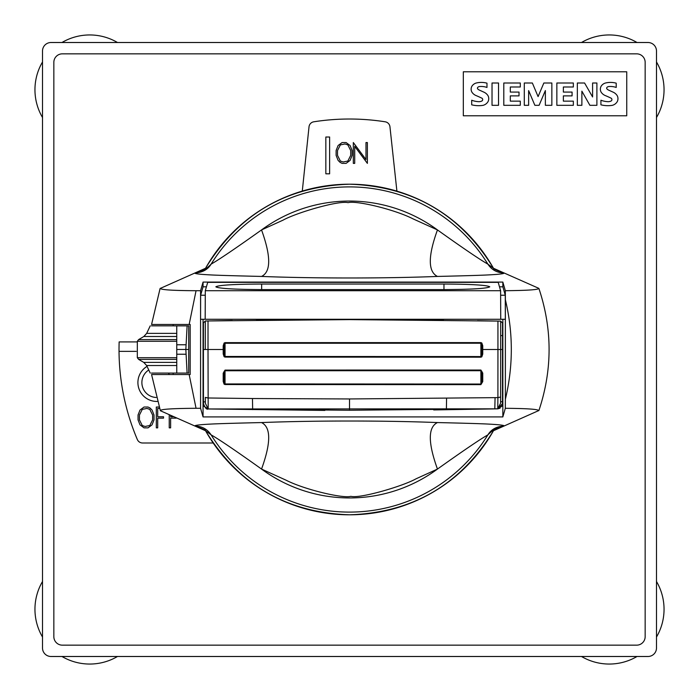 <?xml version="1.0" encoding="UTF-8"?>
<svg xmlns="http://www.w3.org/2000/svg" width="699" height="699" viewBox="0 0 699 699"><rect width="100%" height="100%" fill="white"/><g stroke="black" fill="none" stroke-linecap="round" stroke-linejoin="round"><path stroke-width="1.05" d="M656.492 117.502A54.784 54.784 0 0 0 656.492 61.975M637.025 42.508A54.784 54.784 0 0 0 581.498 42.508M581.498 656.492A54.784 54.784 0 0 0 637.025 656.492M656.492 637.025A54.784 54.784 0 0 0 656.492 581.498M117.502 42.508A54.784 54.784 0 0 0 61.975 42.508M61.975 656.492A54.784 54.784 0 0 0 117.502 656.492M157.231 401.444A18.89 18.89 0 0 1 147.061 366.372M169.385 374.533A14.924 14.924 0 0 0 168.328 373.074M148.773 369.981A14.924 14.924 0 0 0 156.13 397.469M205.314 320.998L205.279 349.5L208.014 349.5L208.022 320.946L349.517 319.618L497.933 321.077L497.941 349.5L500.667 349.5L500.65 321.129L497.933 321.077M500.65 323.663L500.633 321.129M498.204 321.086A7542.193 7542.193 0 0 0 477.496 320.701M443.481 320.203A7542.193 7542.193 0 0 0 401.305 319.793M493.468 430.741C460.597 484.643 412.602 512.673 349.5 514.805C286.398 512.673 238.403 484.643 205.532 430.741L211.107 434.857C219.093 439.383 235.904 450.785 261.54 469.073C271.072 442.817 271.072 427.316 261.54 422.563C215.004 423.664 210.862 424.022 202.789 424.573C196.524 425.106 194.034 425.604 195.327 426.075C202.116 426.276 207.376 429.203 211.107 434.857A162.596 162.596 0 0 0 487.893 434.857C491.712 431.204 493.573 429.833 493.468 430.733A165.305 165.305 0 0 1 205.532 430.733L160.386 410.741C159.695 409.264 171.587 408.452 196.052 408.286L200.578 408.286L203.06 416.927L502.843 416.927L502.843 319.277L200.561 319.277L203.06 319.277L203.06 416.927M261.653 289.587C233.833 289.421 218.569 288.495 215.842 286.808C218.586 285.122 233.85 284.196 261.653 284.039L443.961 284.039C471.773 284.196 487.046 285.122 489.772 286.808C487.028 288.504 471.764 289.43 443.961 289.587L261.653 289.587L261.653 284.039M261.54 229.927C235.904 248.18 219.084 259.591 211.107 264.143C207.804 269.561 202.544 272.488 195.327 272.925C194.034 273.405 196.463 273.903 202.631 274.419C210.67 274.969 214.479 275.327 261.54 276.437C271.063 271.815 271.063 256.315 261.54 229.927L283.051 220.15C296.123 212.811 338.744 200.255 348.093 202.666C356.28 200.316 394.638 209.438 412.987 218.839L437.46 229.927C427.928 256.183 427.928 271.684 437.46 276.437C483.996 275.336 488.138 274.978 496.211 274.427C502.476 273.894 504.966 273.396 503.673 272.925C496.884 272.724 491.624 269.797 487.893 264.143C479.907 259.617 463.096 248.215 437.46 229.927A148.441 148.441 0 0 0 261.54 229.927M186.72 324.467L190.172 324.467L190.172 374.533L151.762 374.533M151.762 324.467L190.172 324.467M203.06 319.277L205.174 319.277L205.296 290.714L500.606 290.714L500.729 319.277L505.342 319.277L502.843 319.277M280.631 319.932A7542.193 7542.193 0 0 0 256.481 320.186M232.295 320.526A7542.193 7542.193 0 0 0 207.752 320.946M538.614 410.741C539.147 409.308 528.051 408.496 505.325 408.295L505.368 399.278C513.293 366.093 513.293 332.907 505.368 299.722L505.325 290.705C528.357 290.487 539.453 289.666 538.614 288.259L538.912 288.504C552.472 329.168 552.472 369.832 538.912 410.496L493.468 430.733C492.489 430.165 495.888 428.609 503.673 426.075C504.966 425.595 502.537 425.097 496.369 424.581C488.313 424.031 484.529 423.673 437.46 422.563C427.937 427.185 427.937 442.685 437.46 469.073L415.992 478.832C402.834 486.233 360.011 498.78 350.881 496.334C342.886 498.702 304.266 489.553 285.935 480.126L261.54 469.073A148.441 148.441 0 0 0 437.46 469.073C463.096 450.82 479.916 439.409 487.893 434.857C491.196 429.439 496.456 426.512 503.673 426.075M505.325 408.295L502.843 416.927M151.569 374.533L160.386 410.741M205.532 430.733C205.803 430.165 202.404 428.609 195.327 426.075M151.569 324.467L160.088 288.504L205.532 268.267A165.305 165.305 0 0 1 493.468 268.267L538.614 288.259M503.673 272.925C496.605 270.391 493.206 268.835 493.468 268.267L493.468 268.259C460.597 214.357 412.602 186.327 349.5 184.195C286.398 186.327 238.403 214.357 205.532 268.259M189.158 324.467L196.052 290.714L200.578 290.714L203.06 282.073L502.843 282.073L502.843 286.808L505.263 295.214L505.342 319.277M160.386 288.259C160.027 289.753 171.919 290.574 196.052 290.714M493.468 268.267L487.893 264.143A162.596 162.596 0 0 0 211.107 264.143C206.93 268.215 205.069 269.587 205.532 268.267C206.651 268.766 203.243 270.321 195.327 272.925M505.325 290.705L502.843 282.073M505.368 299.722L505.368 399.278M205.296 290.714L207.708 282.361L498.204 282.361L500.606 290.714M203.06 282.073L203.06 286.808L200.639 295.214L205.279 295.214M200.639 295.214L200.561 319.277M200.578 290.714L200.578 408.286M196.052 408.286L189.158 374.533M178.289 373.083L173.169 373.083L173.169 374.533M173.169 324.467L173.169 325.848M185.034 373.083L188.713 373.083L188.721 325.856L178.332 325.848M175.432 325.848L174.138 325.848M203.06 286.808L206.423 286.808M499.479 286.808L502.843 286.808M500.633 295.214L505.263 295.214M500.667 321.129L499.374 321.103L500.667 321.129L499.374 321.103L500.667 321.129L502.52 323.017L502.476 403.673L497.793 408.801L349.526 410.243L208.188 408.932C206.843 409.859 205.279 408.146 203.47 403.804L203.461 401.873A225.524 1.966 -90 0 1 203.409 349.5L203.426 322.886L205.279 320.998L208.022 320.946M203.47 403.804L204.056 406.381L208.162 408.967L497.793 408.836L500.589 403.201L500.624 397.041L497.906 397.626L497.758 408.784A2.831 2.831 -171.8 0 0 498.186 408.74M502.424 404.372L501.891 406.241L497.793 408.836L433.703 409.937M481.821 349.5L482.738 349.5L482.738 354.105L481.821 356.813L480.895 357.189L225.043 357.093L225.043 342.65L480.895 342.606L481.821 342.982L482.738 345.699L482.738 349.5L497.941 349.5L497.906 397.626L349.526 398.954L252.47 398.526L208.049 397.984L205.323 397.39L205.357 403.314L208.162 408.932L205.856 408.312M207.795 408.88A2.831 2.831 171.8 0 0 208.188 408.915L208.014 349.5L223.199 349.5L223.199 345.795L224.108 343.026L225.043 342.65M205.323 397.399L205.357 403.297M502.537 349.5L500.667 349.5L500.589 403.201M482.738 354.105L481.821 354.122L480.903 356.56L225.034 356.464L224.108 353.965L223.199 353.947L224.108 356.717L225.043 357.093M352.846 370.051L480.895 370.042L482.738 373.083L482.738 381.619L480.886 384.642L225.043 384.546L224.108 384.17L223.199 381.453L223.199 373.187L225.034 370.094L352.846 370.051L352.846 370.715L225.026 370.758L225.034 370.094M224.108 373.668L225.026 370.758L225.034 383.943L480.903 384.039L480.886 384.642M480.895 370.042L480.903 384.039L481.821 381.75L482.738 381.619M481.821 371.3L481.821 381.75L481.821 373.17L480.903 370.715L352.846 370.715M224.108 381.392L225.043 384.546M481.821 373.17L482.738 373.083M223.199 373.187L224.108 373.283L224.108 381.584L223.199 381.453M224.108 353.965L224.108 345.778L225.034 343.279L480.903 343.235L480.895 342.606M224.108 345.778L223.199 345.795M481.821 354.122L481.821 345.69L480.903 343.235L480.895 357.189M481.821 345.69L482.738 345.699M302.291 191.08L309.019 126.816A5.671 5.671 0 0 1 313.781 121.801A230.478 230.478 0 0 1 385.201 121.801A5.671 5.671 0 0 1 389.955 126.79L396.901 191.133M213.169 442.991L142.552 442.991A5.671 5.671 0 0 1 137.336 439.531A230.478 230.478 0 0 1 119.145 341.916L137.153 341.916M53.84 636.658L53.84 62.342A8.502 8.502 0 0 1 62.342 53.84L636.658 53.84A8.502 8.502 0 0 1 645.16 62.342L645.16 636.658A8.502 8.502 0 0 1 636.658 645.16L62.342 645.16A8.502 8.502 0 0 1 53.84 636.658M626.741 115.789L463.323 115.789L463.323 71.787L626.741 71.787L626.741 115.789M136.209 351.361L119.022 351.361M176.2 418.142L170.626 418.142L170.626 427.858L169.237 427.858L169.237 414.926M170.626 415.573L170.626 416.753L173.169 416.753M140.01 424.861L138.044 419.898L138.044 414.996L140.01 410.025L144.029 407.028L148.022 407.028L150.049 408.033L152.032 410.025L154.007 414.996L154.007 419.898L152.032 424.861L148.022 427.858L144.029 427.858L140.01 424.861M159.389 408.417L157.703 408.417L157.703 416.753L163.531 416.753L163.531 418.142L157.703 418.142L157.703 427.858L156.314 427.858L156.314 407.028L158.935 407.028M596.894 83.006L596.894 105.313L589.886 105.313L581.883 91.167L581.883 105.313L577.339 105.313L577.339 83.006L584.582 83.006L592.595 96.969L592.595 83.006L596.894 83.006M545.369 105.313L545.369 90.564L539.095 105.313L534.866 105.313L528.636 90.617L528.636 105.313L524.294 105.313L524.294 83.006L532.358 83.006L538.081 96.602L543.848 83.006L551.852 83.006L551.852 105.313L545.369 105.313M498.536 83.006L498.536 105.313L492.026 105.313L492.026 83.006L498.536 83.006M486.976 83.164L486.976 87.445A17.423 17.423 0 0 0 479.444 86.562A2.63 2.63 0 0 0 477.697 87.445A1.319 1.319 0 0 0 477.6 88.808A5.942 5.942 0 0 0 479.724 90.258L483.725 92.076A9.41 9.41 0 0 1 488.033 95.728A6.501 6.501 0 0 1 488.077 101.547A7.995 7.995 0 0 1 482.983 105.357A28.458 28.458 0 0 1 471.703 104.824L471.703 100.237A23.128 23.128 0 0 0 478.492 101.67A6.579 6.579 0 0 0 481.497 101.172A1.651 1.651 0 0 0 481.497 98A103.094 103.094 0 0 0 476.176 95.614A9.052 9.052 0 0 1 471.851 92.041A6.108 6.108 0 0 1 471.781 86.449A7.392 7.392 0 0 1 476.648 82.919A21.704 21.704 0 0 1 486.976 83.164M519.025 95.885L510.314 95.885L510.314 101.137L520.292 101.137L520.292 105.313L503.796 105.313L503.796 83.006L520.292 83.006L520.292 86.999L510.314 86.999L510.314 92.076L519.025 92.076L519.025 95.885M572.079 95.885L563.359 95.885L563.359 101.137L573.337 101.137L573.337 105.313L556.85 105.313L556.85 83.006L573.337 83.006L573.337 86.999L563.359 86.999L563.359 92.076L572.079 92.076L572.079 95.885M616.203 83.164L616.203 87.445A17.423 17.423 0 0 0 608.672 86.562A2.63 2.63 0 0 0 606.924 87.445A1.319 1.319 0 0 0 606.828 88.808A5.942 5.942 0 0 0 608.943 90.258L612.953 92.076A9.41 9.41 0 0 1 617.252 95.728A6.501 6.501 0 0 1 617.304 101.547A7.995 7.995 0 0 1 612.21 105.357A28.458 28.458 0 0 1 600.93 104.824L600.93 100.237A23.128 23.128 0 0 0 607.719 101.67A6.579 6.579 0 0 0 610.725 101.172A1.651 1.651 0 0 0 610.725 98A103.094 103.094 0 0 0 605.404 95.614A9.052 9.052 0 0 1 601.07 92.041A6.108 6.108 0 0 1 601.009 86.449A7.392 7.392 0 0 1 605.876 82.919A21.704 21.704 0 0 1 616.203 83.164M152.627 415.049L149.787 409.387L146.973 408.434L142.273 409.387L139.433 415.049L139.433 419.854L142.273 425.525L145.086 426.469L149.787 425.525L152.627 419.854L152.627 415.049M350.706 150.565L347.866 144.894L345.053 143.95L340.352 144.894L337.512 150.565L337.512 155.37L340.352 161.032L343.165 161.985L347.866 161.032L350.706 155.37L350.706 150.565M350.112 145.541L352.095 150.503L352.095 155.414L350.112 160.377L346.101 163.374L342.108 163.374L340.09 162.369L338.089 160.377L336.123 155.414L336.123 150.503L338.089 145.541L342.108 142.544L346.101 142.544L350.112 145.541M367.377 142.544L367.377 163.374L354.708 146.353L354.708 163.374L353.318 163.374L353.318 142.544L365.988 159.564L365.988 142.544L367.377 142.544M329.622 173.806L325.839 173.806L325.839 137.021L329.622 137.021L329.622 173.806M42.508 647.99L42.508 51.01A8.502 8.502 0 0 1 51.01 42.508L647.99 42.508A8.502 8.502 0 0 1 656.492 51.01L656.492 647.99A8.502 8.502 0 0 1 647.99 656.492L51.01 656.492A8.502 8.502 0 0 1 42.508 647.99M42.508 581.498A54.784 54.784 0 0 0 42.508 637.025M42.508 61.975A54.784 54.784 0 0 0 42.508 117.502M151.43 325.848L188.721 325.856L188.713 373.083L151.421 373.074M144.169 336.499L176.76 336.499L176.76 341.278L137.598 341.278M176.76 339.6L138.883 339.6M187.114 325.856L185.847 349.465L187.105 373.083M176.76 341.278L176.768 354.227L185.899 354.227M137.581 357.696L176.768 357.696L176.768 354.227M176.768 357.696L176.76 359.382L138.883 359.382M144.081 362.379L176.76 362.379L176.76 365.525L147.087 365.525M147.131 333.371L176.76 333.371L176.76 325.848M437.46 422.563C384.808 420.501 314.192 420.501 261.54 422.563M261.54 276.437C314.192 278.499 384.808 278.499 437.46 276.437M443.961 289.587L443.961 284.039M203.409 349.5L205.279 349.5L205.279 342.807M500.659 335.599L502.529 335.599M494.805 408.845L495.075 397.679M446.39 409.623L446.574 398.36M349.526 410.243L349.526 398.954M252.654 409.623L252.47 398.526M203.461 401.873L205.349 401.873M500.598 401.742L502.485 401.742M223.199 353.947L223.199 349.5L224.108 349.5M353.685 384.572L353.685 383.969M176.76 349.465L188.713 349.465M176.76 344.773L185.899 344.773M176.76 359.382L176.76 362.379M176.768 373.083L176.76 365.525M176.76 336.499L176.76 333.371M324.869 410.418L208.162 408.976M497.793 408.836L500.091 408.172M205.296 323.532L205.296 320.998M500.624 397.041L500.667 342.746M224.108 381.584L224.108 371.344M224.108 343.934L224.108 355.8M150.206 373.074L146.65 365.516L143.749 362.379L138.62 359.382L137.319 357.696L137.336 341.278L138.612 339.6L143.828 336.507L146.685 333.379L150.224 325.848"/></g></svg>

